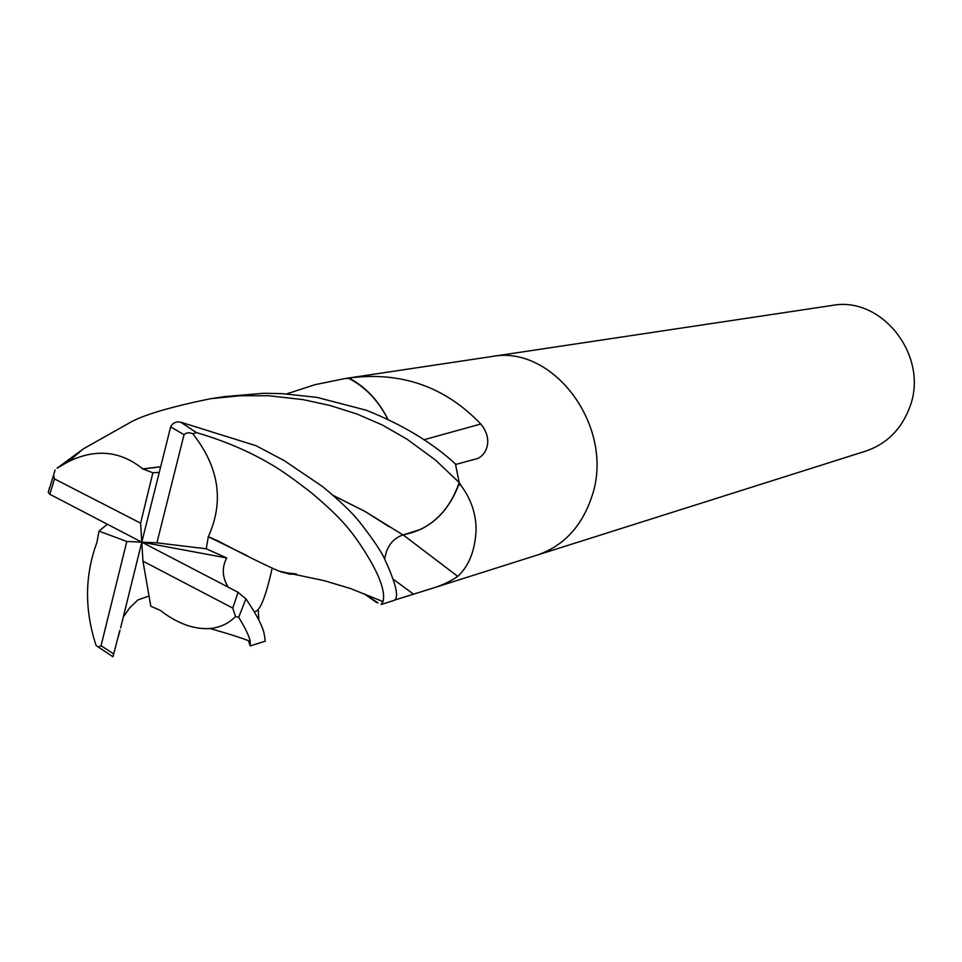 <?xml version="1.0" encoding="UTF-8"?>
<svg xmlns="http://www.w3.org/2000/svg" width="962" height="962" viewBox="0 0 962 962"><rect width="100%" height="100%" fill="white"/><g stroke="black" fill="none" stroke-linecap="round" stroke-linejoin="round"><path stroke-width="1.44" d="M536.664 555.266L537.073 555.134C563.528 546.067 581.782 526.575 591.81 496.669C615.764 428.042 553.727 343.711 491.077 356.625L490.644 356.698M403.066 534.836C429.461 529.87 448.112 512.95 458.994 484.054L461.303 485.87C470.935 498.965 475.877 513.419 476.106 529.244C475.252 550.18 469.131 565.884 457.732 576.382C449.963 581.83 440.175 586.219 428.355 589.55L394.3 600.18M865.656 451.142C886.772 443.927 901.478 429.256 909.763 407.13C929.484 356.469 881.986 295.514 831.902 305.483L491.077 356.625C553.727 343.711 615.764 428.042 591.81 496.669C581.782 526.575 563.528 546.067 537.073 555.134L865.656 451.142M403.21 534.944L457.732 576.382M458.994 484.054L459.175 482.575L461.303 485.87M459.175 482.575L455.579 464.478L475.625 459.066C485.076 457.299 494.636 440.644 480.784 424.026L424.038 439.718M387.902 419.324C378.583 400.733 365.8 387.085 349.531 378.379L345.334 378.499M364.105 593.746L376.743 602.597M349.531 378.379L353.114 377.525C403.379 372.078 445.935 387.578 480.784 424.026M348.304 378.09L353.114 377.525M369.504 559.271C380.832 578.799 385.329 592.917 382.996 601.623L381.132 604.497L393.698 600.516C399.747 598.376 396.164 583.357 382.948 555.483L381.962 553.823C377.405 545.899 370.093 535.473 360.041 522.57C352.801 513.251 340.392 501.31 322.811 486.748L284.391 460.714L256.145 445.755L180.652 422.162C175.974 421.368 172.655 422.931 170.671 426.851L141.787 542.159L156.902 542.857L184.031 434.716C186.303 432.575 189.225 432.251 192.785 433.754L196.44 432.611C224.819 440.861 250.481 451.899 273.4 465.74C282.263 470.947 295.298 480.254 312.506 493.65C337.085 514.983 350.372 526.948 369.504 559.271M378.042 602.946L364.887 594.083M286.7 393.879L314.923 384.704L345.069 378.535M348.232 378.102C364.995 386.604 378.198 400.336 387.854 419.3M159.031 472.366L152.874 472.787L142.773 468.915C120.406 450.829 95.635 448.4 68.446 461.604L57.119 468.157L83.417 448.809L128.427 423.472C141.498 415.488 168.939 407.227 210.738 398.689L239.815 395.767L268.687 395.755L303.054 399.615L330.11 405.507L357.191 414.105L382.443 425.06L407.118 439.273L435.449 460.04L459.163 482.491L455.435 463.937C432.046 442.46 402.26 424.531 366.065 410.161L316.714 397.33L281.674 393.602L263.36 393.302L224.603 396.609M459.163 482.491C451.767 504.485 438.997 520.093 420.827 529.316L403.066 534.968L365.127 511.483L333.537 495.574M402.994 534.92C392.821 538.492 386.748 546.404 384.764 558.669M142.749 469.059L160.389 466.847M333.754 495.767L365.043 511.459L389.129 526.707M142.773 468.903L160.413 466.75M119.625 631.108L112.951 656.781L96.825 646.019M123.268 617.099L129.702 607.828L137.831 599.975L149.038 596.019M120.022 630.206C117.977 638.431 117.905 638.612 119.781 630.759M160.413 610.425L160.462 610.545C177.477 623.544 193.927 629.545 209.8 628.547C220.021 627.561 228.607 623.556 235.546 616.546L238.684 617.255C245.466 628.366 249.314 636.399 250.228 641.365L250.204 645.935L248.436 640.68M120.587 627.921L141.787 542.159L142.953 561.135L150.818 606.252L160.426 610.413M258.321 610.726L258.826 619.793M250.204 645.935L265.211 641.185L264.622 636.339C263.985 634.884 265.452 627.657 245.935 598.857L238.083 592.315L141.787 542.159L126.792 541.474L101.058 645.718L98.725 646.957M228.15 587.06C222.198 577.332 221.717 567.628 226.707 557.948L206.253 548.785L208.321 536.664C224.29 501.491 219.12 467.183 192.785 433.754M296.043 573.929L283.201 572.498L279.341 571.212M246.993 555.615L208.165 536.664M208.321 536.664L218.182 541.065C245.563 555.447 265.885 565.488 279.172 571.188L289.875 574.206L296.464 574.013M107.239 524.35L98.978 531.12L96.837 542.869M49.483 487.614L48.256 492.436L49.832 494.276L141.787 542.159L226.707 557.948M96.705 543.001C84.692 575.961 84.488 610.124 96.092 645.49M142.953 561.135L232.768 608.092L235.534 616.546M98.978 531.12L126.792 541.474M156.902 542.857L206.253 548.785M152.874 472.787L140.608 523.16L54.485 478.908L53.571 475.108L55.062 470.009M141.787 542.159L140.608 523.16M394.023 579.809L413.528 594.143M254.257 611.64C259.62 612.181 265.572 597.775 272.114 568.422M184.031 434.716L170.671 426.851M101.058 645.718L113.769 653.992M232.768 608.092L238.083 592.315M196.44 432.611L180.652 422.162M238.684 617.255L245.935 598.857M54.485 478.908L49.832 494.276M428.355 589.55L537.073 555.134M475.012 459.235L475.625 459.066M345.791 378.427L491.077 356.625M83.417 448.797L68.47 461.592M250.228 641.365C239.55 637 215.777 630.026 209.8 628.547M279.172 571.188L324.11 580.639L350.853 588.648L382.996 601.611M225.89 396.416L210.738 398.689M48.256 492.436L53.571 475.108"/></g></svg>
